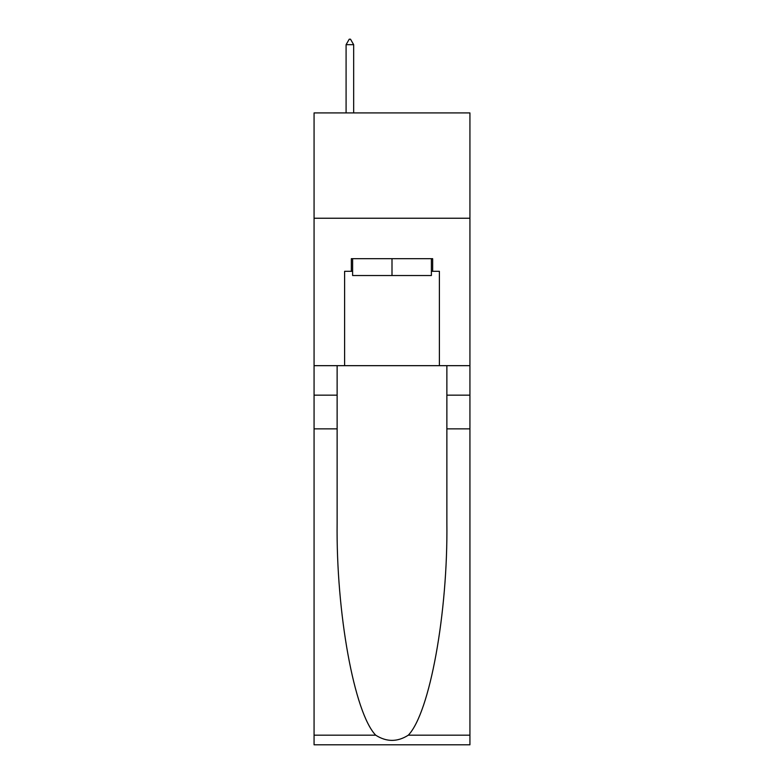 <?xml version="1.0" encoding="UTF-8"?>
<svg xmlns="http://www.w3.org/2000/svg" width="784" height="784" viewBox="0 0 784 784"><rect width="100%" height="100%" fill="white"/><g stroke="black" fill="none" stroke-linecap="round" stroke-linejoin="round"><path stroke-width="1.18" d="M469.93 218.236L469.93 112.916L314.07 112.916L314.07 218.236L469.93 218.236L469.93 365.667L439.393 365.667L439.393 271.313L432.65 271.313L432.65 258.671L351.35 258.671L351.35 271.313L352.614 271.313M431.386 258.671L431.386 275.527L352.614 275.527L352.614 258.671M392 258.671L392 275.527M408.297 735.186L469.93 735.186L469.93 744.8L314.07 744.8L314.07 428.858L337.13 428.858L337.13 522.791C336.013 612.569 354.221 712.862 375.703 735.186C386.561 742.115 397.419 742.115 408.297 735.186C429.779 712.862 447.987 612.569 446.87 522.791L446.87 365.667M446.87 428.858L469.93 428.858L469.93 365.667M314.07 428.858L314.07 218.236M337.13 365.667L337.13 428.858M469.93 735.186L469.93 428.858M314.07 365.667L344.607 365.667L344.607 271.313L351.35 271.313M344.607 365.667L439.393 365.667M431.386 271.313L432.65 271.313M353.662 44.678L350.507 39.2L349.243 39.2L346.087 44.678L353.662 44.678L353.662 112.916M346.087 44.678L346.087 112.916M446.87 395.156L469.93 395.156M337.13 395.156L314.07 395.156M314.07 735.186L375.703 735.186"/></g></svg>
